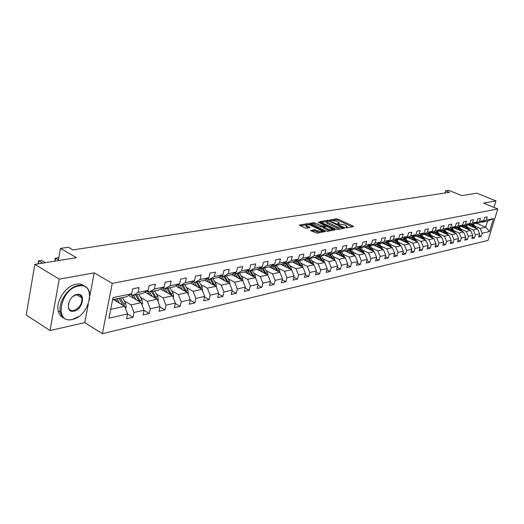 <?xml version="1.0" encoding="UTF-8"?>
<svg xmlns="http://www.w3.org/2000/svg" width="524" height="524" viewBox="0 0 524 524"><rect width="100%" height="100%" fill="white"/><g stroke="black" fill="none" stroke-linecap="round" stroke-linejoin="round"><path stroke-width="0.79" d="M345.853 227.593L346.895 227.796L353.458 226.617L353.209 226.113L337.882 219.097L336.415 218.816L329.642 220.047L336.546 221.226L339.159 222.785L337.692 223.552L337.849 223.905L344.484 224.875L345.774 225.464L347.137 226.46L345.683 227.239L345.853 227.593M310.745 230.233L310.948 230.763L316.941 233.167L325.018 231.536L308.977 223.886L307.45 223.597L299.276 225.137L304.961 227.933L306.514 228.228L310.136 227.423L306.029 225.097C306.298 224.213 307.85 224.279 310.693 225.287L322.096 230.946C321.821 231.831 320.269 231.765 317.42 230.75L314.151 229.643L310.653 230.593M493.955 207.38L495.959 200.921L476.847 193.186L461.749 195.616L448.799 190.31L445.695 190.775L449.494 192.334L73 249.915L68.356 247.243L60.509 248.415L58.341 260.592M89.925 295.523L94.228 272.866L59.232 279.135L34.846 264.371L76.458 257.67L60.509 248.415M94.228 272.866L112.247 283.392L497.8 208.952L488.001 240.451L102.377 333.69L112.247 283.392M495.959 200.921L483.58 203.135L497.8 208.952M335.838 229.217L337.351 229.505L344.818 228.169L344.576 227.658L329.157 220.545L327.677 220.257L319.922 221.711L335.838 229.217M334.947 229.938L327.284 231.313L325.751 231.018L309.736 223.401L313.28 222.635L314.793 222.923L322.581 226.145L324.965 225.562L318.035 222.222L318.939 222.071L334.718 229.414L334.947 229.938M59.232 279.135L50.022 330.533L26.2 315.035L34.846 264.371M127.555 314.027L132.991 317.289L133.974 312.501L144.048 310.208L143.059 314.95L149.248 313.509L150.237 308.793L159.977 306.579L158.982 311.249L164.962 309.854L165.957 305.217L175.376 303.069L174.374 307.667L180.164 306.324L181.166 301.752L190.284 299.676L189.275 304.208L194.876 302.905L195.884 298.405L204.714 296.394L203.698 300.855L209.128 299.59L210.137 295.156L218.685 293.211L217.676 297.606L222.929 296.381L223.945 292.012L232.23 290.126L231.215 294.455L236.311 293.27L237.333 288.966L245.363 287.139L244.348 291.403L249.293 290.257L250.308 286.012L258.103 284.237L257.081 288.442L261.882 287.329L262.904 283.143L270.469 281.421L269.447 285.573L274.104 284.486L275.126 280.36L282.469 278.689L281.447 282.783L285.973 281.729L286.995 277.654L294.134 276.03L293.106 280.071L297.508 279.05L298.529 275.028L305.459 273.449L304.437 277.438L308.715 276.443L309.736 272.48L316.476 270.947L315.455 274.877L319.607 273.914L320.629 269.998L327.186 268.504L326.164 272.388L330.205 271.445L331.227 267.587L337.607 266.133L336.591 269.965L340.521 269.048L341.543 265.236L347.753 263.821L346.731 267.607L350.563 266.716L351.578 262.95L357.623 261.574L356.608 265.314L360.335 264.443L361.357 260.723L367.245 259.387L366.23 263.074L369.859 262.229L370.874 258.561L376.612 257.251L375.603 260.9L379.14 260.074L380.149 256.446L385.743 255.175L384.734 258.771L388.186 257.972L389.194 254.389L394.644 253.144L393.642 256.701L397.009 255.922L398.011 252.378L403.329 251.166L402.327 254.684L405.609 253.924L406.611 250.42L411.799 249.241L410.796 252.719L413.999 251.972L415.001 248.514L420.065 247.361L419.069 250.793L422.193 250.066L423.189 246.647L428.134 245.52L427.139 248.92L430.191 248.206L431.186 244.826L436.007 243.726L435.018 247.086L437.999 246.391L438.994 243.051L443.704 241.977L442.714 245.298L445.629 244.623L446.618 241.315L451.223 240.267L450.234 243.549L453.083 242.887L454.066 239.619L458.566 238.59L457.583 241.839L460.367 241.197L461.349 237.962L465.744 236.959L464.768 240.169L467.487 239.54L468.463 236.337L472.766 235.361L471.79 238.538L474.456 237.922L475.425 234.752L479.63 233.796L478.661 236.94L481.261 236.337L482.231 233.206L489.481 231.556L493.51 218.587L487.589 221.036L482.021 222.209L481.202 221.862M132.991 317.289L126.592 318.775L127.568 313.955L108.946 318.199L113.014 297.606L131.675 293.735L132.67 288.835L139.089 287.532L138.094 292.399L148.187 290.303L149.189 285.488L155.392 284.224L154.39 289.012L164.143 286.988L165.152 282.246L171.152 281.034L170.143 285.744L179.575 283.785L180.59 279.115L186.387 277.943L185.372 282.58L194.502 280.687L195.518 276.089L201.131 274.949L200.109 279.521L208.945 277.681L209.973 273.155L215.41 272.054L214.382 276.554L222.936 274.779L223.964 270.319L229.23 269.251L228.202 273.685L236.494 271.963L237.529 267.567L242.632 266.533L241.597 270.901L249.64 269.231L250.668 264.902L255.62 263.899L254.585 268.203L262.386 266.585L263.421 262.321L268.223 261.345L267.188 265.589L274.753 264.017L275.788 259.812L280.451 258.863L279.41 263.048L286.759 261.522L287.794 257.376L292.32 256.459L291.285 260.585L298.418 259.098L299.453 255.011L303.854 254.12L302.813 258.188L309.75 256.747L310.784 252.712L315.055 251.847L314.02 255.863L320.76 254.461L321.795 250.479L325.948 249.634L324.913 253.596L331.469 252.241L332.504 248.304L336.539 247.485L335.504 251.402L341.884 250.072L342.919 246.195L346.849 245.396L345.814 249.26L352.017 247.97L353.052 244.138L356.877 243.365L355.842 247.177L361.887 245.92L362.916 242.14L366.636 241.381L365.608 245.147L371.49 243.922L372.518 240.189L376.147 239.455L375.125 243.169L380.85 241.983L381.878 238.296L385.415 237.575L384.387 241.25L389.974 240.084L390.996 236.442L394.441 235.748L393.419 239.37L398.862 238.243L399.884 234.641L403.244 233.959L402.229 237.542L407.534 236.442L408.55 232.885L411.825 232.217L410.816 235.761L415.991 234.687L417.006 231.169L420.202 230.521L419.187 234.018L424.244 232.97L425.252 229.492L428.37 228.864L427.368 232.322L432.3 231.3L433.302 227.861L436.348 227.246L435.346 230.665L440.16 229.663L441.162 226.27L444.136 225.667L443.134 229.047L447.837 228.071L448.839 224.711L451.74 224.121L450.745 227.468L455.343 226.512L456.332 223.191L459.175 222.615L458.179 225.923L462.672 224.986L463.661 221.704L466.432 221.141L465.443 224.416L469.832 223.499L470.821 220.25L473.532 219.707L472.543 222.936L476.833 222.045L477.816 218.836L480.469 218.298L479.486 221.495L483.685 220.624L484.661 217.447L487.255 216.923L486.279 220.087L493.51 218.587M128.812 295.431L141.185 302.682L131.092 304.889L124.168 300.789M130.935 294.167L133.024 295.392L143.131 293.27L148.187 290.303M131.092 304.889L133.974 312.501M141.185 302.682L144.048 310.208M138.094 292.399L133.024 295.392M144.991 292.176L157.141 299.184L147.382 301.32L140.524 297.324M147.316 290.813L149.333 291.973L159.1 289.923L164.143 286.988M147.382 301.32L150.237 308.793M157.141 299.184L159.977 306.579M154.39 289.012L149.333 291.973M160.639 289.025L172.573 295.805L163.134 297.868L156.335 293.971M163.154 287.565L165.099 288.665L174.544 286.687L179.575 283.785M163.134 297.868L165.957 305.217M172.573 295.805L175.376 303.069M170.143 285.744L164.962 288.586M175.776 285.973L187.5 292.53L178.37 294.534L171.63 290.728M178.468 284.421L180.348 285.469L189.485 283.55L194.502 280.687M178.37 294.534L181.166 301.752M187.5 292.53L190.284 299.676M185.372 282.58L180.348 285.469M190.435 283.006L201.963 289.359L193.12 291.298L186.439 287.584M193.291 281.375L195.105 282.371L203.947 280.517L208.945 277.681M193.12 291.298L195.884 298.405M201.963 289.359L204.714 296.394M200.109 279.521L195.105 282.371L194.469 282.488L194.018 281.774M204.629 280.13L215.96 286.294L207.399 288.167L200.777 284.539M207.635 278.427L209.39 279.377L217.958 277.582L222.936 274.779M207.399 288.167L210.137 295.156M215.96 286.294L218.685 293.211M214.382 276.554L209.39 279.377M218.39 277.34L229.532 283.32L221.233 285.141L214.67 281.584M221.534 275.565L223.231 276.476L231.536 274.733L236.494 271.963M221.233 285.141L223.945 292.012M229.532 283.32L232.23 290.126M228.202 273.685L223.231 276.476L222.117 276.692L221.41 275.637M231.726 274.628L242.697 280.438L234.641 282.2L228.137 278.729M235.007 272.794L236.652 273.659L244.701 271.969L249.64 269.231M234.641 282.2L237.333 288.966M242.697 280.438L245.363 287.139M241.597 270.901L236.652 273.659M244.649 271.982L255.457 277.641L247.649 279.351L241.204 275.952M248.068 270.102L249.66 270.934L252.889 276.292M262.386 266.585L257.474 269.297L249.66 270.934L254.585 268.203M247.649 279.351L250.308 286.012M255.457 277.641L258.103 284.237M257.107 269.369L267.849 274.923L260.271 276.587L253.878 273.259M260.742 267.495L262.282 268.288L269.867 266.696L274.753 264.017M260.271 276.587L262.904 283.143M267.849 274.923L270.469 281.421M267.188 265.589L262.282 268.288M269.205 266.834L279.875 272.29L272.519 273.901L266.185 270.639M273.037 264.954L274.53 265.714L281.892 264.175L286.759 261.522M272.519 273.901L275.126 280.36M279.875 272.29L282.469 278.689M279.41 263.048L274.53 265.714M280.962 264.371L291.56 269.729L284.414 271.294L278.133 268.098M284.977 262.491L286.432 263.225L293.578 261.725L298.418 259.098M284.414 271.294L286.995 277.654M291.56 269.729L294.134 276.03M291.285 260.585L286.432 263.225M292.385 261.974L302.918 267.24L295.968 268.76L289.746 265.629M296.577 260.101L297.986 260.801L304.935 259.341L309.75 256.747M295.968 268.76L298.529 275.028M302.918 267.24L305.459 273.449M302.813 258.188L297.986 260.801L300.94 265.55L302.296 265.255L299.342 260.513M303.494 259.642L313.955 264.823L307.202 266.303L301.031 263.231M307.85 257.769L309.212 258.443L315.972 257.029L320.76 254.461M307.202 266.303L309.736 272.48M313.955 264.823L316.476 270.947M314.02 255.863L309.212 258.443M314.302 257.376L324.69 262.465L318.12 263.906L312.009 260.893M318.808 255.509L320.131 256.157L326.707 254.775L331.469 252.241M318.12 263.906L320.629 269.998M324.69 262.465L327.186 268.504M324.913 253.596L320.131 256.157M324.815 255.175L335.137 260.179L328.745 261.581L322.679 258.62M329.465 253.308L330.755 253.924L337.148 252.588L341.884 250.072M328.745 261.581L331.227 267.587M335.137 260.179L337.607 266.133M335.504 251.402L330.755 253.924L330.146 254.042L329.727 253.433M335.052 253.027L345.303 257.952L339.08 259.315L333.067 256.413M339.834 251.16L341.085 251.762L347.307 250.452L352.017 247.97M339.08 259.315L341.543 265.236M345.303 257.952L347.753 263.821M345.814 249.26L341.085 251.762M345.015 250.937L355.2 255.784L349.141 257.114L343.181 254.258M349.927 249.077L351.146 249.653L357.204 248.383L361.887 245.92M349.141 257.114L351.578 262.95M355.2 255.784L357.623 261.574M355.842 247.177L351.146 249.653M354.728 248.9L364.835 253.668L358.933 254.965L353.032 252.162M359.752 247.04L360.938 247.597L366.839 246.359L371.49 243.922M358.933 254.965L361.357 260.723M364.835 253.668L367.245 259.387M365.608 245.147L360.938 247.597M364.187 246.915L374.228 251.612L368.477 252.876L362.628 250.118M369.322 245.062L370.481 245.599L376.225 244.394L380.85 241.983M368.477 252.876L370.874 258.561M374.228 251.612L376.612 257.251M375.125 243.169L370.481 245.599M373.409 244.983L383.385 249.607L377.778 250.832L371.974 248.127M378.649 243.129L379.776 243.647L385.376 242.474L389.974 240.084M377.778 250.832L380.149 256.446M383.385 249.607L385.743 255.175M384.387 241.25L379.776 243.647M382.402 243.097L392.306 247.649L386.843 248.848L381.092 246.188M387.734 241.25L388.834 241.747L394.297 240.601L398.862 238.243M386.843 248.848L389.194 254.389M392.306 247.649L394.644 253.144M393.419 239.37L388.834 241.747M391.179 241.256L401.011 245.743L395.679 246.915L389.974 244.295M400.251 245.396L396.609 239.416L397.664 239.894L402.989 238.78L407.534 236.442M395.679 246.915L398.011 252.378M401.011 245.743L403.329 251.166M402.229 237.542L397.664 239.894M399.733 239.461L409.499 243.883L404.299 245.022L398.646 242.448M405.242 237.621L406.277 238.093L411.478 236.999L415.991 234.687M404.299 245.022L406.611 250.42M409.499 243.883L411.799 249.241M410.816 235.761L406.277 238.093M408.091 237.713L417.785 242.068L412.716 243.182L407.102 240.647M413.672 235.872L414.687 236.324L419.757 235.263L424.244 232.97M412.716 243.182L415.001 248.514M417.785 242.068L420.065 247.361M419.187 234.018L414.687 236.324M416.246 235.997L425.874 240.293L420.923 241.381L415.362 238.892M421.899 234.169L422.888 234.608L427.839 233.566L432.3 231.3M420.923 241.381L423.189 246.647M425.874 240.293L428.134 245.52M427.368 232.322L422.888 234.608M424.211 234.333L433.774 238.564L428.933 239.625L423.418 237.169M429.929 232.505L430.892 232.925L435.726 231.916L440.16 229.663M428.933 239.625L431.186 244.826M433.774 238.564L436.007 243.726M435.346 230.665L430.892 232.925M431.992 232.695L441.49 236.874L436.761 237.909L431.291 235.492M437.769 230.874L438.712 231.287L443.435 230.298L447.837 228.071M436.761 237.909L438.994 243.051M441.49 236.874L443.704 241.977M443.134 229.047L438.712 231.287M439.59 231.104L449.022 235.224L444.404 236.232L438.981 233.855M445.433 229.289L446.35 229.689L450.961 228.719L455.343 226.512M444.404 236.232L446.618 241.315M449.022 235.224L451.223 240.267M450.745 227.468L446.35 229.689M447.018 229.545L456.384 233.612L451.878 234.601L446.494 232.256M452.913 227.737L453.81 228.123L458.323 227.174L462.672 224.986M451.878 234.601L454.066 239.619M456.384 233.612L458.566 238.59M458.179 225.923L453.81 228.123M454.282 228.025L463.583 232.034L459.175 232.997L453.836 230.691M460.229 226.217L461.107 226.591L465.509 225.667L469.832 223.499M459.175 232.997L461.349 237.962M463.583 232.034L465.744 236.959M465.443 224.416L461.107 226.591M461.389 226.532L470.624 230.488L466.308 231.438L461.015 229.158M467.375 224.731L468.233 225.097L472.543 224.193L476.833 222.045M466.308 231.438L468.463 236.337M470.624 230.488L472.766 235.361M472.543 222.936L468.233 225.097M468.332 225.078L477.508 228.981L473.29 229.905L468.037 227.665M474.364 223.283L475.203 223.637L479.414 222.752L483.685 220.624M473.29 229.905L475.425 234.752M477.508 228.981L479.63 233.796M479.486 221.495L475.203 223.637M476.591 223.342L485.689 227.187L480.115 228.412L474.901 226.198M480.115 228.412L482.231 233.206M487.589 221.036L485.689 227.187L489.481 231.556M486.279 220.087L482.021 222.209M50.022 330.533L84.77 322.653L102.377 333.69M445.695 190.775L445.04 193.015M110.688 309.363L124.679 306.298L113.315 299.525M131.675 293.735L126.605 296.735L112.601 299.676M124.679 306.298L127.568 313.955M479.132 235.42L481.261 236.337M472.268 236.979L474.456 237.922M465.253 238.571L467.487 239.54M458.081 240.195L460.367 241.197M450.745 241.859L453.083 242.887M443.232 243.555L445.629 244.623M435.549 245.298L437.999 246.391M427.676 247.079L430.191 248.206M419.619 248.9L422.193 250.066M411.36 250.767L413.999 251.972M402.897 252.673L405.609 253.924M394.225 254.631L397.009 255.922M385.337 256.636L388.186 257.972M376.212 258.692L379.14 260.074M366.852 260.801L369.859 262.229M357.25 262.963L360.335 264.443M347.386 265.177L350.563 266.716M337.26 267.456L340.521 269.048M326.852 269.788L330.205 271.445M316.155 272.185L319.607 273.914M305.151 274.648L308.715 276.443M293.84 277.183L297.508 279.05M282.2 279.783L285.973 281.729M270.214 282.462L274.104 284.486M257.867 285.213L261.882 287.329M245.147 288.043L249.293 290.257M232.034 290.958L236.311 293.27M218.515 293.957L222.929 296.381M204.563 297.056L209.128 299.59M190.16 300.239L194.876 302.905M175.278 303.527L180.164 306.324M159.905 306.913L164.962 309.854M144.002 310.411L149.248 313.509M84.77 322.653L88.274 304.208M346.881 227.796L347.019 226.912M338.91 224.102L339.041 223.237M352.259 226.833L337.613 220.119L336.153 219.831L333.238 220.316M326.59 221.423L321.061 222.346M343.626 228.379L342.925 228.058M342.912 227.73L329.203 221.121L327.245 221.076L326.616 221.718L337.214 226.971L342.912 227.73L342.696 228.549M326.472 222.281L326.347 222.752L327.664 223.715L327.932 222.674M340.436 228.955L336.939 228.012L327.664 223.715M310.87 224.036L313.011 223.683L313.28 222.635M323.577 226.977L320.799 226.905L313.011 223.683M324.847 225.995L325.686 226.388M332.236 229.44L333.762 230.147M327.631 228.923C330.421 229.918 331.947 229.99 332.229 229.139L327.48 226.623L323.793 226.709L324.009 227.226L327.631 228.923L327.356 229.977L330.297 230.77M331.967 230.468L332.118 229.558M323.36 227.822L323.734 228.281L324.009 227.226M327.356 229.977L323.734 228.281M320.02 232.617L313.876 230.711L311.649 231.097M321.854 232.283L321.985 231.385M305.872 225.713L305.761 226.158L306.835 226.951L307.11 225.89M308.741 227.848L306.835 226.951M305.983 224.848L300.409 225.779M323.636 231.968L322.116 231.248M476.29 228.464L473.27 223.827M472.989 227.062L471.214 224.475M471.115 226.263L470.035 224.724M475.176 227.992L472.569 224.18L473.395 224.003M472.045 224.298L474.338 227.632M72.397 319.411C90.259 316.247 96.861 281.971 78.593 286.032C60.155 288.75 53.769 324.474 72.397 319.411M78.672 316.535L72.03 319.633C65.847 320.695 61.956 318.225 60.352 312.212C57.869 302.341 68.336 286.87 78.371 285.436C84.095 284.63 87.79 286.89 89.453 292.202L89.558 299.754M73.93 311.132C64.662 313.535 67.884 295.857 77.035 294.442C86.211 292.287 82.936 309.605 73.93 311.132M68.448 303.619L68.369 307.182C69.122 309.881 70.904 311.001 73.714 310.542C79.491 308.158 82.209 303.94 81.875 297.894C81.109 295.339 79.366 294.272 76.661 294.671L73.229 296.289M63.424 317.826C60.699 316.588 58.957 314.262 58.197 310.85C55.701 300.986 66.162 285.547 76.196 284.126C80.048 283.484 83.074 284.421 85.288 286.949M80.906 295.942L81.089 297.416M469.439 229.984L466.373 225.235M466.078 228.543L464.29 225.923M464.199 227.737L463.098 226.172M468.318 229.505L465.653 225.595M465.142 225.746L467.46 229.132M462.443 231.543L459.319 226.676M459.017 230.062L457.21 227.409M457.118 229.243L456.011 227.658M461.303 231.051L458.585 227.043M458.081 227.226L460.426 230.671M455.284 233.134L452.101 228.143M451.793 231.615L449.972 228.929M449.88 230.789L448.76 229.178M454.125 232.63L451.354 228.523M450.863 228.739L453.234 232.243M447.961 234.759L444.719 229.65M444.404 233.206L442.564 230.481M442.479 232.368L441.346 230.737M446.789 234.248L443.952 230.036M443.468 230.278L445.878 233.848M440.468 236.429L437.167 231.182M436.839 234.831L434.986 232.073M434.9 233.979L433.761 232.328M439.276 235.905L436.387 231.582M435.889 231.831L438.352 235.499M432.804 238.138L429.438 232.754M429.104 236.494L427.23 233.697M427.152 235.63L425.999 233.953M431.593 237.601L428.639 233.16M428.128 233.422L430.649 237.182M424.957 239.887L421.519 234.359M421.178 238.197L419.285 235.361M419.213 237.326L418.047 235.623M423.726 239.337L420.707 234.778M420.189 235.04L422.763 238.911M416.921 241.675L413.416 236.003M413.063 239.946L411.157 237.064M411.085 239.055L409.912 237.326M415.67 241.119L412.584 236.435M412.054 236.704L414.694 240.68M408.687 243.516L405.111 237.686M404.751 241.734L402.825 238.813M402.76 240.83L401.574 239.075M407.417 242.939L404.259 238.125M403.716 238.407L406.421 242.488M396.236 243.568L394.29 240.601M394.231 242.651L393.026 240.87M398.961 244.806L395.731 239.861M395.181 240.143L397.945 244.348M391.605 247.328L388.055 241.394M387.511 245.442L385.52 242.402L386.614 242.199L389.267 246.254M385.487 244.512L384.275 242.704M390.295 246.725L386.994 241.636M382.743 249.306L379.278 243.418M378.557 247.367L376.52 244.236M376.527 246.424L375.295 244.584M381.406 248.69L378.033 243.45M377.45 243.752L380.359 248.206M373.651 251.343L370.265 245.501M369.381 249.345L367.291 246.123M367.331 248.389L366.093 246.516M372.295 250.708L368.837 245.311M368.248 245.625L371.228 250.21M364.324 253.426L360.99 247.583M359.968 251.369L357.827 248.055M357.905 250.4L356.648 248.5M362.949 252.778L359.412 247.223M358.802 247.544L361.861 252.267M354.755 255.574L351.388 249.601M350.301 253.452L348.106 250.033M348.224 252.463L346.954 250.531M353.353 254.906L349.731 249.175M349.108 249.509L352.252 254.382M344.93 257.775L341.53 251.671M340.384 255.588L338.131 252.064M338.288 254.585L337.004 252.614M343.508 257.088L339.788 251.186M339.152 251.52L342.388 256.55M334.843 260.035L334.286 258.332L331.404 253.793M330.192 257.782L327.886 254.147M328.089 256.76L326.773 254.743M328.928 253.59L332.255 258.784M333.395 259.334L330.146 254.042M324.474 262.36L323.911 260.579L321.009 255.974M319.725 260.035L317.354 256.288M317.61 259L316.234 256.884M323 261.64L319.444 255.817M318.428 255.712L321.847 261.076M313.824 264.758L313.254 262.884L310.326 258.214M308.97 262.354L306.533 258.483M306.835 261.299L305.407 259.085M312.324 264.011L308.865 258.273M307.634 257.887L311.151 263.434M302.872 267.22L302.296 265.255M297.914 264.738L295.405 260.736M295.765 263.664L294.265 261.352M296.532 260.127L300.154 265.858M301.346 266.454L300.94 265.55M291.613 269.847L291.023 267.692L288.049 262.884M286.536 267.188L283.956 263.048M284.375 266.094L282.809 263.677M285.279 262.642L288.842 268.353M290.054 268.969L286.648 263.179M280.012 272.618L279.43 270.207L276.423 265.321M274.831 269.709L272.172 265.432M272.657 268.596L271.019 266.061M273.757 265.327L277.203 270.921M278.441 271.55L274.989 265.622M268.065 275.454L267.495 272.788L264.469 267.829M262.786 272.31L260.048 267.875M260.598 271.177L258.882 268.517M261.895 268.085L265.223 273.567M266.48 274.216L262.989 268.137M255.751 278.362L255.208 275.447L252.155 270.41M250.38 274.982L247.551 270.391M248.179 273.829L246.378 271.046M254.166 276.96L250.629 270.731M243.051 281.336L242.547 278.185L239.468 273.07M237.601 277.74L234.68 272.978M235.381 276.561L233.494 273.639M241.485 279.796L237.903 273.397M236.907 273.607L240.175 279.102M229.938 284.342L229.499 281.015L226.401 275.807M224.429 280.582L222.117 276.692M222.196 279.384L220.211 276.312M228.412 282.718L224.783 276.148M223.755 276.364L227.082 282.004M216.419 287.447L216.052 283.923L212.921 278.637M210.844 283.51L207.838 278.539M208.598 282.292L206.515 279.063M214.925 285.731L211.251 278.984M210.196 279.207L213.569 284.991M202.467 290.656L202.172 286.929L199.022 281.552M196.834 286.536L194.469 282.488M194.574 285.292L192.374 281.899M201.019 288.842L197.299 281.912M196.212 282.141L199.637 288.082M188.064 293.971L188.417 293.335L187.854 290.027L184.677 284.558M182.365 289.654L179.732 285.122M180.092 288.383L177.78 284.82M186.662 292.058L182.902 284.932M181.776 285.167L185.254 291.272M173.189 297.403L173.641 296.591L173.071 293.224L169.868 287.663M167.431 292.883L165.008 288.665M165.145 291.586L162.702 287.827M171.839 295.385L168.027 288.049M166.868 288.292L170.405 294.573M157.816 300.953L158.372 299.951L157.796 296.532L154.567 290.872M151.993 296.217L149.556 291.927M149.7 294.894L147.113 290.931M156.519 298.824L152.667 291.272M151.462 291.521L155.052 297.979M141.925 304.627L142.594 303.429L142.004 299.951L138.749 294.193M136.043 299.663L133.568 295.274M133.731 298.313L131.144 294.292M140.687 302.387L136.79 294.599M135.546 294.861L139.188 301.51M58.786 258.09L58.216 257.749L55.583 258.168L58.472 259.871M55.027 261.122L55.092 258.306L55.583 258.168L55.059 261.116M125.485 308.433L126.271 307.018L125.675 303.488L122.393 297.619M119.538 303.232L117.035 298.746M117.219 301.85L115.621 299.04M124.306 306.075L123.651 303.927L120.363 298.045M119.079 298.313L122.78 305.164M45.365 262.681L41.547 260.389L38.822 260.821L42.647 263.12M38.278 263.821L38.363 260.959L38.822 260.821L38.311 263.814M346.364 227.757L346.541 227.082M338.38 224.076L338.55 223.407M336.153 219.831L336.415 218.816M337.613 220.119L337.882 219.097M353.052 226.689L353.209 226.113M320.04 221.835L320.125 221.501M327.474 221.036L327.677 220.257M329.026 221.049L329.157 220.545M344.425 228.235L344.576 227.658M336.939 228.012L337.214 226.971M341.786 228.713L342.002 227.894M309.854 223.532L309.946 223.185M314.524 223.971L314.793 222.923M320.799 226.905L321.068 225.857M322.312 227.2L322.581 226.145M324.553 226.578L324.762 225.772M318.808 222.589L318.939 222.071M334.567 230.003L334.718 229.414M313.876 230.711L314.151 229.643M315.415 231.005L315.69 229.938M317.144 231.818L317.42 230.75M309.579 227.704L309.73 227.121M299.401 225.268L299.492 224.907M307.228 224.462L307.45 223.597M308.78 224.658L308.977 223.886M324.441 231.818L324.598 231.222M475.091 227.855L475.916 227.671M465.672 225.621L466.517 225.444M468.214 229.342L469.059 229.158M458.624 227.102L459.489 226.918M461.186 230.861L462.05 230.678M451.413 228.615L452.304 228.425M453.994 232.42L454.878 232.23M444.044 230.16L444.948 229.971M446.644 234.012L447.548 233.815M436.499 231.739L437.429 231.549M439.119 235.636L440.049 235.44M428.776 233.363L429.726 233.16M431.422 237.307L432.366 237.103M420.87 235.021L421.846 234.811M419.796 235.243L420.255 235.145M423.536 239.01L424.506 238.8M412.781 236.717L413.777 236.507M411.517 236.979L412.146 236.848M415.466 240.758L416.462 240.542M404.489 238.453L405.511 238.237M403.028 238.761L403.847 238.59M407.2 242.547L408.216 242.33M395.993 240.234L397.041 240.012M394.336 240.582L395.332 240.372M398.725 244.381L399.766 244.158M387.288 242.062L388.363 241.833M390.046 246.26L391.114 246.031M378.367 243.929L379.468 243.699M376.566 244.308L377.673 244.079M381.144 248.186L382.238 247.95M369.217 245.848L370.344 245.612M367.37 246.234L368.503 245.998M372.014 250.164L373.134 249.922M359.824 247.819L360.918 247.59M357.931 248.212L359.097 247.97M362.647 252.195L363.8 251.939M350.196 249.837L351.126 249.64M348.25 250.243L349.442 249.994M353.038 254.271L354.217 254.016M340.305 251.913L341.072 251.749M338.308 252.332L339.532 252.077M343.168 256.406L344.386 256.144M328.096 254.474L329.354 254.206M333.041 258.601L334.286 258.332M319.719 256.229L320.118 256.144M317.61 256.668L318.9 256.4M322.627 260.854L323.911 260.579M306.828 258.928L308.158 258.653M311.931 263.166L313.254 262.884M295.746 261.253L297.115 260.965M284.349 263.644L285.757 263.349M289.628 268L291.023 267.692M272.624 266.1L274.072 265.799M277.995 270.515L279.43 270.207M260.552 268.635L262.039 268.321M266.015 273.109L267.495 272.788M248.121 271.242L249.64 270.921M253.682 275.775L255.208 275.447M235.315 273.928L236.632 273.652M240.981 278.526L242.547 278.185M239.638 278.82L239.985 278.742M227.888 281.362L229.499 281.015M226.46 281.67L226.859 281.584M208.506 279.547L209.371 279.364M214.382 284.283L216.052 283.923M212.868 284.611L213.327 284.512M202.336 290.329L202.69 290.25M200.456 287.296L202.172 286.929M198.851 287.65L199.369 287.532M187.887 293.512L188.378 293.401M179.974 285.528L180.328 285.456M186.079 290.407L187.854 290.027M184.376 290.781L184.959 290.656M172.959 296.8L173.601 296.656M171.237 293.623L173.071 293.224M169.422 294.016L170.077 293.872M157.528 300.2L158.333 300.023M155.897 296.944L157.796 296.532M153.977 297.357L154.698 297.2M141.578 303.71L142.554 303.494M140.046 300.376L142.004 299.951M138.002 300.815L138.801 300.645M125.072 307.346L126.232 307.09M123.651 303.927L125.675 303.488M121.483 304.392L122.361 304.202M342.801 228.529L343.024 227.691M326.347 222.752L326.616 221.718M324.703 226.551L324.919 225.72M323.321 227.979L323.596 226.925M305.761 226.158L306.029 225.097M58.197 310.85L60.352 312.212M81.875 297.894L76.609 294.685"/></g></svg>
